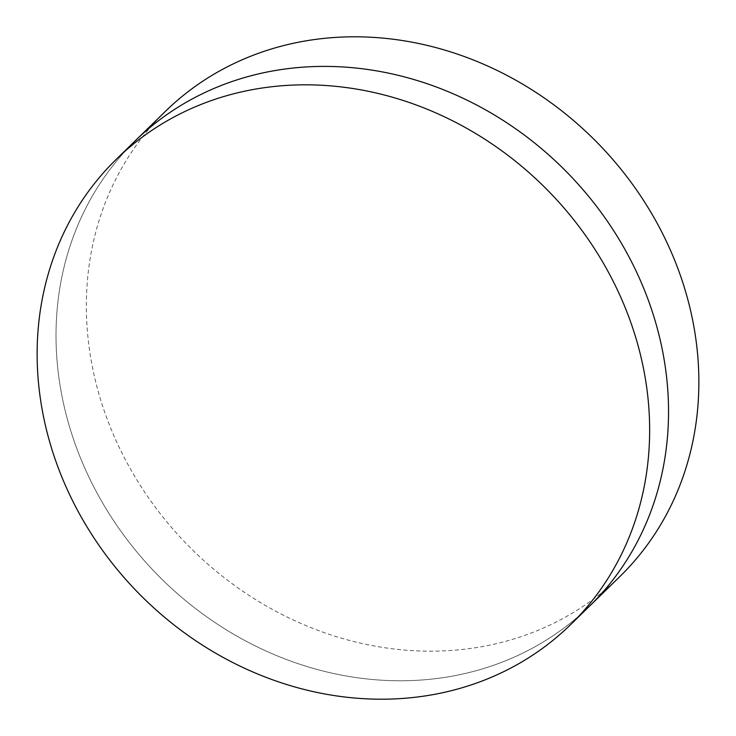 <?xml version="1.0" encoding="UTF-8"?>
<svg xmlns="http://www.w3.org/2000/svg" width="736" height="736" viewBox="0 0 736 736"><rect width="100%" height="100%" fill="white"/><g stroke="black" fill="none" stroke-linecap="round" stroke-linejoin="round"><path stroke-width="0.55" stroke-dasharray="3.68 2.76" d="M589.38 606.298A325.165 287.095 45.7 0 1 399.455 680.772A325.165 287.095 45.7 0 1 58.282 372.821A325.165 287.095 45.7 0 1 135.176 140.87A325.165 287.095 -134.3 0 0 58.282 372.821A325.165 287.095 -134.3 0 0 269.762 652.676A325.165 287.095 -134.3 0 0 589.38 606.298M619.712 576.702A325.165 287.095 45.7 0 1 429.778 651.176A325.165 287.095 45.7 0 1 88.614 343.224A325.165 287.095 45.7 0 1 165.499 111.265"/><path stroke-width="1.1" d="M666.273 374.348A325.165 287.095 45.7 0 1 589.38 606.298A325.165 287.095 -134.3 0 0 666.273 374.348A325.165 287.095 -134.3 0 0 454.793 94.493A325.165 287.095 -134.3 0 0 135.176 140.87A325.165 287.095 45.7 0 1 325.1 66.396A325.165 287.095 45.7 0 1 666.273 374.348M116.288 159.298L165.499 111.265A325.165 287.095 45.7 0 1 355.433 36.8A325.165 287.095 45.7 0 1 696.606 344.752A325.165 287.095 45.7 0 1 619.712 576.702L570.501 624.735A325.165 287.095 -134.3 0 0 647.386 392.776A325.165 287.095 -134.3 0 0 435.905 112.921A325.165 287.095 -134.3 0 0 116.288 159.298A325.165 287.095 -134.3 0 0 39.394 391.248A325.165 287.095 -134.3 0 0 250.875 671.103A325.165 287.095 -134.3 0 0 570.501 624.735"/></g></svg>
